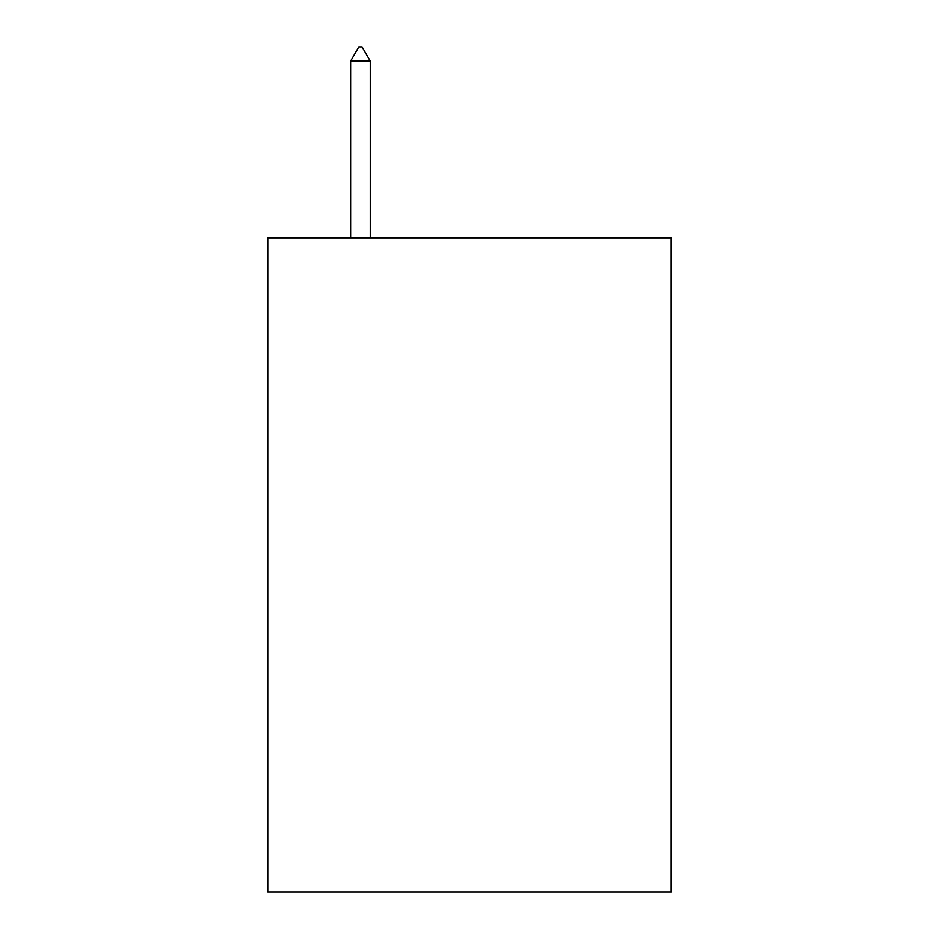 <?xml version="1.0" encoding="UTF-8"?>
<svg xmlns="http://www.w3.org/2000/svg" width="939" height="939" viewBox="0 0 939 939"><rect width="100%" height="100%" fill="white"/><g stroke="black" fill="none" stroke-linecap="round" stroke-linejoin="round"><path stroke-width="1.41" d="M671.232 237.778L671.232 892.05L267.768 892.05L267.768 237.778L671.232 237.778M370.271 61.129L362.09 46.95L358.815 46.95L350.646 61.129L370.271 61.129L370.271 237.778M350.646 61.129L350.646 237.778"/></g></svg>
